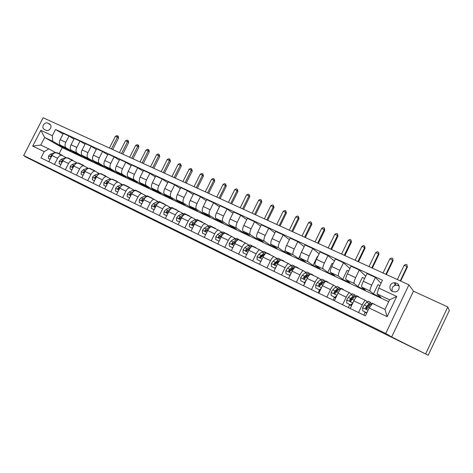 <?xml version="1.0" encoding="UTF-8"?>
<svg xmlns="http://www.w3.org/2000/svg" width="473" height="473" viewBox="0 0 473 473"><rect width="100%" height="100%" fill="white"/><g stroke="black" fill="none" stroke-linecap="round" stroke-linejoin="round"><path stroke-width="0.71" d="M175.654 230.493L163.735 224.634L175.654 230.493M401.879 342.145L418.138 350.144L401.879 342.145M37.805 163.043L48.926 168.542L37.805 163.043M396.551 283.144L394.092 282.724C389.474 282.913 388.274 289.724 392.56 291.48L394.801 291.93C399.573 291.977 400.968 284.917 396.551 283.144M399.029 285.816L396.096 285.113C392.691 285.94 391.425 288.022 392.306 291.356M224.344 254.515L208.617 246.705L224.344 254.515M391.662 336.942L428.177 355.253L449.35 310.471L447.801 306.959L413.467 291.191L408.926 284.835L385.702 333.489L391.662 336.942L413.467 291.191M25.004 156.22L24.844 156.533L45.763 166.821L23.65 155.528L385.702 333.489M24.844 156.533L70.276 179.101M428.177 355.253L70.258 179.143M191.098 238.09L177.345 231.327L191.098 238.09M193.41 239.214L214.405 249.785L193.41 239.214M44.35 129.431L46.224 130.3C49.032 131.813 52.562 126.717 50.25 124.494L47.619 123.086C44.769 121.579 41.263 126.782 43.67 128.952L44.35 129.431M408.926 284.835L43.126 117.747L23.65 155.528M388.676 301.703L62.247 147.611L44.663 137.483L40.773 145.034L48.855 148.894L44.196 151.62L40.974 157.881L365.398 315.875L369.171 308.018L372.47 303.453L384.981 309.431L389.575 299.835L377.034 293.934L381.013 297.523L373.463 293.958L377.927 284.657L379.925 285.591M44.196 151.62L32.714 146.098L40.838 130.329L52.367 135.716L52.757 141.291L65.765 148.806L70.814 151.194L60.503 145.217C59.143 144.111 59.024 142.261 60.154 139.671L63.352 133.451L69.005 136.058L65.8 142.308C64.665 144.904 64.766 146.754 66.114 147.86L76.33 153.796L81.462 156.214L71.334 150.319C70.004 149.22 69.909 147.369 71.045 144.762L74.261 138.483L80.002 141.131L76.78 147.44C75.633 150.053 75.721 151.91 77.04 153.004L87.067 158.857L92.276 161.317L82.343 155.505C81.037 154.411 80.96 152.554 82.113 149.929L85.347 143.597L91.177 146.287L87.937 152.649C86.778 155.286 86.843 157.148 88.132 158.23L97.964 164.001L103.256 166.496L93.524 160.767C92.247 159.691 92.194 157.828 93.352 155.179L96.604 148.794L102.535 151.531L99.271 157.941C98.106 160.601 98.148 162.464 99.407 163.54L109.032 169.222L114.413 171.758L104.882 166.118C103.64 165.047 103.605 163.179 104.775 160.513L108.051 154.074L114.076 156.853L110.794 163.321C109.612 165.999 109.635 167.874 110.865 168.938L120.278 174.525L125.741 177.103L116.429 171.557C115.217 170.499 115.205 168.625 116.388 165.934L119.681 159.442L125.806 162.269L122.501 168.79C121.313 171.492 121.313 173.366 122.507 174.419L131.701 179.911L137.247 182.531L128.165 177.079C126.983 176.033 126.995 174.159 128.189 171.445L131.5 164.9L137.726 167.767L134.403 174.348C133.203 177.068 133.179 178.954 134.344 179.988L143.307 185.386L148.942 188.047L140.091 182.696C138.95 181.662 138.979 179.781 140.185 177.05L143.52 170.44L149.846 173.36L146.5 180C145.288 182.744 145.246 184.63 146.37 185.658L155.097 190.95L160.826 193.652L152.217 188.408C151.106 187.385 151.165 185.499 152.383 182.744L155.735 176.08L162.174 179.048L158.804 185.747C157.58 188.508 157.515 190.4 158.603 191.417L167.081 196.602L172.905 199.352L164.545 194.214C163.475 193.209 163.552 191.317 164.787 188.538L168.163 181.815L174.703 184.831L171.315 191.589C170.079 194.379 169.984 196.271 171.043 197.271L179.261 202.349L185.18 205.14L177.085 200.12C176.051 199.127 176.157 197.229 177.399 194.427L180.798 187.645L187.45 190.714L184.044 197.531C182.791 200.345 182.673 202.243 183.69 203.23L191.642 208.191L197.661 211.029L189.839 206.122C188.839 205.146 188.969 203.242 190.229 200.422L193.646 193.575L200.416 196.697L196.987 203.579C195.721 206.411 195.58 208.315 196.555 209.285L204.235 214.127L210.349 217.012L202.805 212.229C201.853 211.265 202.012 209.362 203.278 206.518L206.719 199.606L213.607 202.781L210.154 209.728C208.877 212.584 208.705 214.494 209.64 215.452L217.03 220.164L223.25 223.102L216.001 218.443C215.091 217.497 215.274 215.587 216.557 212.72L220.022 205.743L227.028 208.977L223.558 215.984C222.269 218.869 222.068 220.779 222.954 221.719L230.049 226.307L236.376 229.293L229.429 224.77C228.56 223.835 228.772 221.92 230.073 219.029L233.556 211.987L240.692 215.28L237.192 222.351C235.891 225.26 235.66 227.176 236.5 228.098L243.288 232.55L249.72 235.589L243.087 231.202C242.271 230.286 242.513 228.37 243.826 225.45L247.332 218.343L254.592 221.695L251.074 228.837C249.756 231.764 249.496 233.686 250.288 234.59L256.756 238.906L263.301 241.993L256.993 237.753C256.224 236.855 256.496 234.933 257.82 231.989L261.356 224.817L268.747 228.228L265.199 235.436C263.869 238.392 263.579 240.314 264.324 241.2L270.455 245.369L277.113 248.508L271.153 244.417C270.426 243.536 270.739 241.614 272.076 238.646L275.629 231.403L283.156 234.874L279.59 242.152C278.242 245.138 277.917 247.06 278.615 247.929L284.397 251.943L291.173 255.142L285.562 251.204C284.894 250.341 285.231 248.414 286.585 245.422L290.162 238.108L297.824 241.644L294.236 248.993C292.876 252.003 292.521 253.93 293.159 254.781L298.581 258.636L305.481 261.888L300.237 258.116C299.622 257.277 300 255.343 301.366 252.322L304.967 244.943L312.771 248.544L309.159 255.964C307.781 258.997 307.391 260.93 307.976 261.758L313.025 265.448L320.05 268.765L315.184 265.152C314.622 264.336 315.036 262.403 316.419 259.352L320.044 251.896L327.996 255.568L324.36 263.059C322.964 266.122 322.539 268.061 323.065 268.865L327.724 272.383L334.878 275.759L330.408 272.324C329.906 271.526 330.355 269.592 331.756 266.518L335.404 258.985L343.504 262.722L339.845 270.296C338.437 273.382 337.97 275.321 338.437 276.102L342.694 279.442L349.979 282.878L345.923 279.626C345.479 278.857 345.964 276.918 347.383 273.814L351.055 266.204L359.309 270.018L355.625 277.663C354.2 280.779 353.692 282.718 354.106 283.481L357.937 286.632L365.351 290.132L361.727 287.07C361.348 286.325 361.875 284.379 363.305 281.252L367.001 273.565L375.42 277.45L371.707 285.172C370.264 288.323 369.72 290.262 370.063 290.996L373.463 293.958M63.051 134.03L55.572 129.478L52.367 135.716M55.572 129.478L382.491 280.241L378.743 288.057L396.752 296.47L387.109 316.65L369.171 308.018M425.7 353.686L447.801 306.959M62.247 147.611L59.143 153.672M52.757 141.291L44.663 137.483L40.838 130.329M55.442 152.548L48.855 148.894M66.114 157.657L61.969 155.369C60.39 155.026 58.942 155.989 57.629 158.254L54.454 164.444M76.957 162.836L72.872 160.578C71.317 160.246 69.88 161.228 68.555 163.516L65.363 169.76M87.966 168.104L83.946 165.869C82.42 165.556 80.989 166.555 79.665 168.861L76.449 175.158M99.153 173.449L95.203 171.244C93.701 170.948 92.282 171.965 90.952 174.295L87.718 180.645M110.522 178.883L106.638 176.713C105.16 176.429 103.753 177.464 102.416 179.817L99.164 186.22M122.069 184.405L118.262 182.265C116.813 181.999 115.418 183.051 114.076 185.428L110.8 191.884M133.812 190.022L130.081 187.911C128.656 187.663 127.272 188.733 125.924 191.127L122.631 197.649M145.743 195.721L142.089 193.646C140.694 193.416 139.322 194.509 137.974 196.928L134.657 203.502M157.87 201.522L154.299 199.482C152.939 199.269 151.579 200.386 150.219 202.822L146.884 209.462M170.197 207.422L166.715 205.412C165.384 205.223 164.042 206.358 162.677 208.824L159.324 215.517M182.738 213.418L179.344 211.449C178.049 211.271 176.713 212.43 175.347 214.919L171.971 221.677M195.491 219.513L192.186 217.58C190.926 217.432 189.608 218.609 188.236 221.128L184.837 227.945M208.457 225.716L205.252 223.824C204.029 223.694 202.728 224.9 201.35 227.436L197.927 234.318M221.654 232.024L218.55 230.174C217.361 230.067 216.072 231.297 214.695 233.857L211.248 240.804M235.075 238.445L232.077 236.642C230.925 236.553 229.659 237.807 228.27 240.396L224.805 247.409M248.733 244.979L245.842 243.217C244.736 243.152 243.483 244.435 242.093 247.048L238.605 254.125M262.633 251.624L259.86 249.915C258.79 249.874 257.56 251.181 256.165 253.824L252.653 260.966M276.782 258.394L274.127 256.733C273.104 256.715 271.892 258.045 270.491 260.718L266.955 267.931M291.191 265.288L288.654 263.668C287.679 263.686 286.484 265.04 285.083 267.742L281.524 275.026M305.854 272.306L303.447 270.739C302.519 270.781 301.348 272.164 299.941 274.896L296.358 282.251M320.789 279.454L318.518 277.941C317.637 278.006 316.49 279.425 315.077 282.18L311.471 289.612M336.001 286.739L333.873 285.272C333.045 285.373 331.922 286.815 330.503 289.606L326.873 297.109M351.498 294.159L349.512 292.746C348.743 292.876 347.643 294.348 346.218 297.174L342.564 304.754M367.285 301.721L365.458 300.367C364.736 300.526 363.666 302.028 362.235 304.884L358.558 312.541M65.765 148.806L65.978 148.392M73.948 139.092L69.005 136.058M85.022 144.23L80.002 141.131M96.267 149.456L91.177 146.287M107.702 154.766L102.535 151.531M119.314 160.164L114.076 156.853M131.122 165.656L125.806 162.269M143.118 171.238L137.726 167.767M155.315 176.914L149.846 173.36M167.72 182.696L162.174 179.048M180.331 188.573L174.703 184.831M193.155 194.557L187.45 190.714M206.198 200.647L200.416 196.697M219.472 206.855L213.607 202.781M232.97 213.175L227.028 208.977M246.705 219.614L240.692 215.28M260.682 226.177L254.592 221.695M274.908 232.87L268.747 228.228M289.387 239.699L283.156 234.874M304.121 246.675L297.824 241.644M319.121 253.8L312.771 248.544M334.387 261.084L327.996 255.568M349.919 268.552L343.504 262.722M365.73 276.208L359.309 270.018M381.037 283.28L375.42 277.45M62.022 155.386L56.364 152.69C54.773 152.341 53.325 153.293 52.012 155.552L48.849 161.713M76.33 153.796L76.555 153.358M72.925 160.595L67.178 157.858C65.611 157.521 64.168 158.49 62.85 160.767L59.669 166.987M83.999 165.887L78.169 163.108C76.626 162.789 75.189 163.776 73.865 166.07L70.666 172.343M87.067 158.857L87.298 158.402M95.256 171.267L89.326 168.441C87.812 168.134 86.388 169.139 85.057 171.457L81.835 177.783M97.964 164.001L98.207 163.522M106.691 176.731L100.672 173.857C99.176 173.567 97.763 174.596 96.433 176.932L93.187 183.311M109.032 169.222L109.287 168.725M118.309 182.282L112.196 179.368C110.729 179.09 109.328 180.136 107.992 182.495L104.728 188.928M120.278 174.525L120.544 174.005M130.128 187.923L123.908 184.961C122.472 184.707 121.082 185.771 119.74 188.153L116.459 194.639M131.701 179.911L131.979 179.368M142.137 193.664L135.816 190.649C134.409 190.412 133.031 191.494 131.683 193.9L128.378 200.446M143.307 185.386L143.597 184.813M154.346 199.494L147.925 196.437C146.547 196.212 145.181 197.318 143.827 199.748L140.499 206.352M155.097 190.95L155.404 190.347M166.762 205.43L160.235 202.314C158.887 202.113 157.533 203.236 156.173 205.69L152.826 212.353M167.081 196.602L167.401 195.97M179.385 211.461L172.751 208.297C171.439 208.114 170.097 209.261 168.731 211.738L165.367 218.461M179.261 202.349L179.598 201.681M192.227 217.598L185.481 214.375C184.204 214.216 182.88 215.386 181.508 217.887L178.12 224.669M191.642 208.191L191.997 207.481M205.294 223.841L198.429 220.566C197.188 220.424 195.875 221.612 194.504 224.143L191.092 230.99M204.235 214.127L204.608 213.376M218.585 230.191L211.608 226.863C210.396 226.738 209.107 227.956 207.724 230.505L204.295 237.416M217.03 220.164L217.432 219.366M232.113 236.654L225.012 233.266C223.841 233.165 222.564 234.407 221.181 236.985L217.728 243.956M230.049 226.307L230.475 225.45M245.877 243.228L238.652 239.781C237.523 239.705 236.264 240.97 234.874 243.577L231.398 250.619M243.288 232.55L243.743 231.634M259.89 249.921L252.541 246.415C251.453 246.368 250.211 247.657 248.816 250.288L245.316 257.395M256.756 238.906L257.241 237.913M274.157 256.738L266.677 253.167C265.631 253.144 264.407 254.462 263.006 257.117L259.488 264.295M270.455 245.369L270.994 244.263M288.684 263.68L281.068 260.044C280.063 260.044 278.863 261.386 277.462 264.076L273.914 271.319M284.397 251.943L285.213 250.27M303.477 270.745L295.72 267.05C294.768 267.074 293.585 268.445 292.178 271.159L288.607 278.479M298.581 258.636L300.243 255.237M304.393 283.203L304.577 282.83M318.548 277.947L310.649 274.18C309.744 274.234 308.585 275.629 307.172 278.378L303.577 285.769M313.025 265.448L317.371 256.502L317.726 256.668M319.115 290.351L319.299 289.772M333.897 285.278L325.85 281.441C324.998 281.524 323.863 282.955 322.444 285.727L318.826 293.195M327.724 272.383L332.105 263.355L333.069 263.804M333.95 297.541L334.21 297.003M349.535 292.752L341.34 288.843C340.542 288.956 339.431 290.416 338.006 293.219L334.364 300.763M342.694 279.442L347.099 270.325L348.702 271.07M349.31 305.02L349.399 304.364M365.475 300.367L357.127 296.388C356.382 296.53 355.294 298.02 353.869 300.858L350.203 308.473M357.937 286.632L362.371 277.426L364.636 278.479M364.831 312.558L364.866 311.867M366.22 309.046L366.64 308.177M377.034 293.934L378.743 288.057M40.773 145.034L32.714 146.098M396.752 296.47L389.575 299.835M387.109 316.65L384.981 309.431M179.651 232.468L190.654 238.061L179.657 232.45M201.031 243.016L195.562 240.325L201.055 242.974M60.26 154.553L61.389 154.76L62.856 155.836M50.114 159.247L48.382 158.402L48.583 155.942L50.469 154.133L54.395 152.791L57.694 152.992M48.382 158.402L50.097 159.277M58.646 153.778L60.319 154.245M59.521 153.908L57.623 153.293M52.462 154.783L50.676 156.001L50.694 156.752L51.386 156.764M111.415 148.942L117.393 137.182L115.388 136.289L109.417 148.031M115.388 136.289L116.949 135.609L117.753 135.97L118.226 136.295L118.575 138.004L112.716 149.533M118.575 138.004L117.393 137.182L117.753 135.97M70.997 159.679L72.109 159.874L73.522 160.921M60.946 164.492L59.113 163.605L59.308 161.122L61.188 159.289L65.085 157.905L68.337 158.077M59.113 163.605L60.928 164.527M69.354 158.898L71.003 159.348M70.205 159.011L68.319 158.402M63.382 159.886L61.425 161.181L61.449 161.943L62.288 161.867M61.425 161.181L62.448 161.565M121.502 153.548L127.509 141.699L125.475 140.794L119.474 152.619M125.475 140.794L127.042 140.109L127.858 140.469L128.319 140.794L128.668 142.509L122.773 154.133M128.668 142.509L127.509 141.699L127.858 140.469M81.9 164.894L82.994 165.077L84.36 166.076M71.949 169.831L70.022 168.891L70.205 166.384L72.079 164.527L75.94 163.102L79.151 163.238M70.022 168.891L71.931 169.86M80.233 164.096L81.853 164.533M81.049 164.196L79.18 163.593M74.486 165.053L72.351 166.449L72.369 167.211L73.421 166.945M72.351 166.449L73.534 166.721M131.725 158.219L137.767 146.287L135.704 145.365L129.667 157.278M135.704 145.365L137.276 144.667L138.104 145.04L138.554 145.359L138.902 147.085L132.978 158.792M138.902 147.085L137.767 146.287L138.104 145.04M92.98 170.185L94.056 170.357L95.363 171.315M83.13 175.246L81.096 174.265L81.273 171.729L83.142 169.848L86.961 168.376L90.13 168.483M81.096 174.265L83.112 175.282M91.283 169.375L92.879 169.795M92.069 169.458L90.213 168.861M85.779 170.298L83.449 171.8L83.467 172.562L84.773 172.018M83.449 171.8L84.3 172.267L84.785 171.989M142.101 162.954L148.173 150.934L146.08 149.994L140.014 162.003M146.08 149.994L147.659 149.297L148.492 149.669L148.936 149.988L149.279 151.721L143.325 163.516M149.279 151.721L148.173 150.934L148.492 149.669M104.231 175.56L105.29 175.72L106.579 176.683M94.488 180.757L92.353 179.716L92.525 177.162L94.381 175.252L98.165 173.733L101.281 173.81M92.353 179.716L94.47 180.787M102.511 174.738L104.078 175.14M103.256 174.809L101.423 174.218M97.261 175.613L94.724 177.239L94.736 178.002L96.273 177.245M94.724 177.239L95.558 177.694L96.149 177.369M152.619 167.761L158.727 155.647L156.604 154.701L150.503 166.798M156.604 154.701L158.183 153.991L159.034 154.369L159.809 156.427L153.82 168.311M159.809 156.427L158.727 155.647L159.034 154.369M115.666 181.023L116.701 181.171L117.966 182.123M106.035 186.35L103.794 185.262L103.954 182.679L105.804 180.745L109.547 179.178L112.615 179.22M103.794 185.262L106.017 186.386M113.916 180.183L115.453 180.574M114.632 180.248L112.811 179.657M108.95 180.999L106.183 182.761L106.194 183.524L107.294 183.299L107.945 182.59M106.183 182.761L106.999 183.211L107.684 182.838M163.297 172.639L169.435 160.43L167.282 159.466L161.151 171.658M167.282 159.466L168.867 158.751L169.73 159.135L170.487 161.198L164.468 173.171M170.487 161.198L169.435 160.43L169.73 159.135M127.284 186.575L128.301 186.711L129.531 187.645M117.771 192.038L115.418 190.897L115.572 188.289L117.416 186.327L121.112 184.712L124.127 184.718M115.418 190.897L117.753 192.073M125.505 185.723L127.012 186.096M126.185 185.771L124.381 185.185M120.857 186.457L117.83 188.378L117.83 189.135L118.96 188.922L119.793 188.047M117.83 188.378L118.628 188.822L119.415 188.39M174.129 177.588L180.302 165.284L178.114 164.308L171.947 176.589M178.114 164.308L179.705 163.581L180.58 163.971L181.325 166.041L175.27 178.108M181.325 166.041L180.302 165.284L180.58 163.971M139.092 192.215L140.091 192.34L141.285 193.262M129.703 197.826L127.231 196.626L127.379 193.989L129.212 192.003L132.866 190.341L135.828 190.306M127.231 196.626L129.685 197.856M137.282 191.352L138.76 191.707M137.921 191.388L136.141 190.808M132.984 191.973L131.021 192.872L129.667 194.09L129.661 194.835L130.814 194.639L131.831 193.617M129.667 194.09L130.447 194.515L131.346 194.019M185.114 182.608L191.323 170.209L189.105 169.216L182.903 181.597M189.105 169.216L190.702 168.483L191.589 168.879L192.316 170.954L186.232 183.116M192.316 170.954L191.323 170.209L191.589 168.879M151.094 197.951L152.07 198.063L153.228 198.967M141.835 203.703L139.245 202.45L139.381 199.789L141.208 197.767L144.809 196.059L147.718 195.982M139.245 202.45L141.817 203.739M149.255 197.07L150.698 197.407M149.858 197.093L148.096 196.52M145.359 197.548L143.047 198.654L141.705 199.89L141.687 200.623L142.87 200.451L144.07 199.293M141.705 199.89L142.462 200.31L143.49 199.73M196.271 187.698L202.509 175.205L200.262 174.2L194.025 186.675M200.262 174.2L201.859 173.455L202.757 173.857L203.473 175.938L197.353 188.195M203.473 175.938L202.509 175.205L202.757 173.857M163.297 203.78L164.249 203.881L165.373 204.774M154.168 209.681L151.461 208.368L151.585 205.678L153.4 203.632L156.953 201.87L159.809 201.758M151.461 208.368L154.151 209.716M161.429 202.887L162.836 203.201M161.985 202.893L160.252 202.326M158.023 203.159L155.274 204.531L153.938 205.79L153.908 206.5L155.126 206.364L156.51 205.081M153.938 205.79L154.677 206.204L155.859 205.524M207.588 192.872L213.867 180.278L211.579 179.255L205.312 191.831M211.579 179.255L213.181 178.504L214.098 178.912L214.795 180.999L208.64 193.351M214.795 180.999L213.867 180.278L214.098 178.912M175.702 209.705L176.636 209.793L177.718 210.668M166.715 215.765L163.883 214.393L163.995 211.673L165.804 209.598L169.304 207.777L172.095 207.623M163.883 214.393L166.697 215.8M173.804 208.8L175.176 209.096M174.318 208.794L172.468 208.244M171.137 208.717L167.708 210.509L166.384 211.792L166.33 212.466L167.59 212.371L169.163 210.958M166.384 211.792L167.099 212.194L168.477 211.384M219.082 198.122L225.39 185.422L223.073 184.387L216.77 197.064M223.073 184.387L224.675 183.625L225.603 184.038L226.289 186.137L220.099 198.583M226.289 186.137L225.39 185.422L225.603 184.038M188.313 215.729L189.224 215.806L190.27 216.669M179.474 221.949L176.512 220.513L176.618 217.769L178.416 215.658L181.863 213.784L184.588 213.589M176.512 220.513L179.462 221.985M186.386 214.807L187.722 215.085M186.853 214.795L186.084 214.304L183.79 214.707L180.349 216.593L179.036 217.893L178.965 218.526L180.266 218.485L182.052 216.918M178.965 218.526L179.598 218.881L179.728 218.284L181.449 217.255M230.741 203.449L237.085 190.649L234.732 189.596L228.394 202.373M234.732 189.596L236.346 188.828L237.286 189.247L237.954 191.346L231.735 203.898M237.954 191.346L237.085 190.649L237.286 189.247M201.143 221.861L202.03 221.92L203.035 222.765M192.458 228.246L189.36 226.744L189.46 223.966L191.24 221.831L194.634 219.898L197.294 219.655M189.36 226.744L192.44 228.282M199.18 220.926L200.481 221.175M199.6 220.903L198.837 220.394L196.591 220.838L193.209 222.777L191.908 224.096L191.813 224.657L193.155 224.699L195.178 222.96M191.813 224.657L192.428 225.012L192.925 224.196L195.243 222.866M242.584 208.853L248.964 195.952L246.575 194.888L240.201 207.765M246.575 194.888L248.189 194.107L249.147 194.533L249.797 196.638L243.542 209.291M249.797 196.638L248.964 195.952L249.147 194.533M214.198 228.098L215.055 228.14L216.019 228.967M205.666 234.649L202.432 233.077L202.521 230.274L204.289 228.104L207.617 226.112L210.219 225.828M202.432 233.077L205.649 234.685M212.2 227.141L213.453 227.377M212.566 227.111L211.803 226.585L209.616 227.07L206.293 229.068L205.004 230.41L204.892 230.871L206.275 231.025L208.563 229.074M204.892 230.871L205.489 231.214L208.717 228.849M254.61 214.346L261.025 201.344L258.601 200.256L252.192 213.246M258.601 200.256L260.215 199.47L261.185 199.902L261.817 202.012L255.526 214.766M261.817 202.012L261.025 201.344L261.185 199.902M227.472 234.442L228.305 234.466L229.222 235.276M219.105 241.171L215.729 239.527L215.806 236.689L217.562 234.49L220.832 232.438L223.362 232.107M218.958 241.088L219.271 240.834M215.729 239.527L219.094 241.2M225.438 233.467L226.656 233.68M225.757 233.431L225 232.887L222.866 233.408L219.602 235.465L218.219 237.15C218.449 237.978 218.916 238.085 219.62 237.458L222.209 235.252M218.219 237.15L218.798 237.487L222.505 234.856M266.819 219.927L273.276 206.813L270.81 205.714L264.366 218.804M270.81 205.714L272.43 204.91L273.418 205.353L274.027 207.47L267.706 220.329M274.027 207.47L273.276 206.813L273.418 205.353M240.982 240.893L241.786 240.905L242.661 241.697M229.269 246.084L232.775 247.828L229.269 246.084L229.328 243.223L231.072 240.982L234.277 238.871L236.731 238.487M232.55 247.675L233.047 247.278M238.912 239.906L240.083 240.089M239.172 239.864L238.422 239.297L236.346 239.858L233.148 241.981L231.823 243.506C231.9 244.488 232.361 244.659 233.207 244.009L236.157 241.478M231.823 243.506L232.397 243.843L236.571 240.976M279.224 225.591L285.71 212.371L283.209 211.254L276.729 224.45M283.209 211.254L284.835 210.438L285.834 210.887L286.431 213.01L280.069 225.976M286.431 213.01L285.71 212.371L285.834 210.887M254.722 247.462L255.503 247.456L256.331 248.224M246.705 254.569L243.039 252.765L243.092 249.868L244.825 247.592L247.958 245.416L250.335 244.984M250.187 247.568L250.235 247.87M246.386 254.385L247.066 253.835M243.039 252.765L246.699 254.58M252.635 246.451L253.747 246.616M252.819 246.415L252.079 245.818L250.063 246.421L246.936 248.609L245.688 250.028C245.593 251.068 246.019 251.305 246.977 250.749L250.442 247.728M245.688 250.028L246.256 250.365L250.785 247.344M291.823 231.344L298.345 218.012L295.802 216.876L289.287 230.185M295.802 216.876L297.434 216.055L298.451 216.51L299.025 218.638L292.627 231.711M299.025 218.638L298.345 218.012L298.451 216.51M268.717 254.143L269.462 254.119L270.237 254.87M257.064 259.559L260.877 261.457L257.064 259.559L257.105 256.632L258.82 254.326L261.888 252.079L264.182 251.601M263.999 254.314L264.04 254.746M260.469 261.208L261.344 260.511M266.476 253.15L267.653 253.256M266.707 253.09L265.98 252.458L264.023 253.102L259.742 256.804C259.582 257.738 259.967 258.033 260.901 257.69L262.326 256.011L265.258 253.841M259.742 256.804L260.274 257.123L263.656 254.545L265.081 253.971M304.618 237.192L311.181 223.747L308.597 222.594L302.046 236.015M308.597 222.594L310.229 221.76L311.264 222.221L311.813 224.356L305.381 237.541M311.813 224.356L311.181 223.747L311.264 222.221M282.955 260.948L283.676 260.907L284.397 261.64M271.342 266.482L275.262 268.428L271.342 266.482L271.366 263.52L273.063 261.173L276.061 258.861L278.278 258.329M278.053 261.202L278.059 261.782M274.807 268.161L275.877 267.31M280.838 259.89L280.128 259.21L278.236 259.908L274.044 263.698C273.849 264.543 274.198 264.88 275.079 264.703L279.614 260.564L281.807 260.014M274.044 263.698L274.547 264.005L277.846 261.356L279.366 260.759M317.625 243.128L324.224 229.571L321.599 228.4L315.006 241.934M321.599 228.4L323.23 227.554L324.283 228.021L324.815 230.168L318.347 243.459M324.815 230.168L324.224 229.571L324.283 228.021M297.458 267.878L298.138 267.813L298.812 268.522M285.875 273.524L289.837 275.493L285.875 273.524L285.887 270.532L287.572 268.15L290.493 265.767L292.621 265.176M292.338 268.25L292.296 269.001M289.405 275.239L290.676 274.234M290.209 275.197L289.837 275.493M295.217 266.819L294.525 266.086L292.71 266.831L289.801 269.226L288.607 270.722L289.541 271.798L294.111 267.499L296.216 266.896M288.607 270.722L289.08 271.011L292.302 268.286L293.887 267.683M330.834 249.165L337.474 235.489L334.807 234.301L328.173 247.953M334.807 234.301L336.445 233.443L337.509 233.922L338.018 236.068L331.514 249.478M338.018 236.068L337.474 235.489L337.509 233.922M312.221 274.931L312.872 274.848L313.487 275.534M300.68 280.702L304.677 282.688L300.68 280.702L300.68 277.675L302.342 275.256L305.186 272.803L307.225 272.152M304.636 282.671L303.837 285.237M306.859 275.475L306.74 276.433M304.275 282.446L305.753 281.287M305.322 282.18L304.677 282.688M309.856 273.891L309.194 273.092L307.444 273.879L304.612 276.344L303.441 277.876L304.293 278.993L308.869 274.565L310.891 273.902M303.441 277.876L303.885 278.154L307.012 275.339L308.656 274.754M344.261 255.296L350.936 241.502L348.229 240.296L341.559 254.066M348.229 240.296L349.872 239.427L350.954 239.912L351.439 242.064L344.894 255.586M351.439 242.064L350.936 241.502L350.954 239.912M327.257 282.115L327.872 282.009L328.428 282.677M315.763 288.016L319.795 290.014L315.763 288.016L315.745 284.947L317.395 282.493L320.15 279.963L322.095 279.253M319.34 289.795L318.418 292.994M321.616 282.884L321.386 284.107M319.423 289.789L321.114 288.471M320.718 289.299L319.795 290.014M324.75 281.116L324.123 280.223L322.45 281.063L319.707 283.605L318.548 285.16L319.346 286.307L323.904 281.76L325.826 281.033M318.548 285.16L318.962 285.42L322.001 282.529L323.668 281.979M357.913 261.534L364.624 247.616L361.869 246.386L355.164 260.28M361.869 246.386L363.512 245.511L364.618 246.001L365.079 248.159L358.499 261.8M365.079 248.159L364.624 247.616L364.618 246.001M342.57 289.429L343.15 289.305L343.652 289.949M331.13 295.459L335.197 297.482L331.13 295.459L331.1 292.361L332.72 289.866L335.392 287.259L337.243 286.484M334.305 297.05L333.335 300.26M336.605 290.505L336.179 292.166M334.86 297.269L336.764 295.791M336.398 296.547L335.197 297.482M339.904 288.5L339.336 287.483L337.734 288.376L335.079 290.996L333.944 292.58L334.701 293.757L339.218 289.086L341.045 288.299M333.944 292.58L334.316 292.828L337.267 289.848L338.597 289.104L338.934 289.37M371.784 267.872L378.536 253.835L375.739 252.582L368.993 266.595M375.739 252.582L377.383 251.695L378.506 252.192L378.944 254.356L372.322 268.114M378.944 254.356L378.536 253.835L378.506 252.192M358.173 296.884L358.711 296.737L359.155 297.351M346.786 303.051L350.889 305.091L346.786 303.051L346.739 299.912L348.341 297.375L350.925 294.685L352.675 293.851M349.547 304.441L348.53 307.657M351.806 298.374L350.617 301.863M350.588 304.896L352.716 303.252M352.385 303.938L350.889 305.091M355.318 296.074L354.827 294.88L353.307 295.832L350.741 298.528L349.63 300.142L350.357 301.336L354.821 296.553L356.541 295.702M349.63 300.142L349.967 300.373L352.817 297.304L354.082 296.512L354.443 296.949M385.891 274.31L392.685 260.15L389.835 258.879L383.047 273.016M389.835 258.879L391.484 257.98L392.625 258.483L393.033 260.653L386.376 274.535M393.033 260.653L392.625 258.483M374.332 304.346L374.888 304.612M362.738 310.785L366.859 312.83L362.738 310.785L362.679 307.61L364.257 305.032L366.746 302.259L368.39 301.36M365.073 311.967L364.003 315.195M367.202 306.557L366.297 309.058L367.166 308.597L370.72 304.157L372.334 303.246M366.616 312.665L367.131 312.269M370.992 303.867L370.613 302.418L369.177 303.424L365.611 307.852L366.321 309.058M365.611 307.852L365.919 308.065L369.862 304.068L370.199 304.748M398.183 285.142L398.414 284.663M400.235 280.861L407.064 266.577L404.167 265.282L397.344 279.543M391.833 291.061L392.052 290.599M394.464 285.562L395.759 282.86M404.167 265.282L405.822 264.366L406.981 264.886L407.365 267.056L400.666 281.063M398.721 285.142L398.526 285.544M407.365 267.056L406.981 264.886M370.063 290.996L361.727 287.07M354.106 283.481L345.923 279.626M338.437 276.102L330.408 272.324M323.065 268.865L315.184 265.152M307.976 261.758L300.237 258.116M293.159 254.781L285.562 251.204M278.615 247.929L271.153 244.417M264.324 241.2L256.993 237.753M250.288 234.59L243.087 231.202M236.5 228.098L229.429 224.77M222.954 221.719L216.001 218.443M209.64 215.452L202.805 212.229M196.555 209.285L189.839 206.122M183.69 203.23L177.085 200.12M171.043 197.271L164.545 194.214M158.603 191.417L152.217 188.408M146.37 185.658L140.091 182.696M134.344 179.988L128.165 177.079M122.507 174.419L116.429 171.557M110.865 168.938L104.882 166.118M99.407 163.54L93.524 160.767M88.132 158.23L82.343 155.505M77.04 153.004L71.334 150.319M66.114 147.86L60.503 145.217M57.629 158.254L52.012 155.552M65.8 142.308L60.154 139.671M76.78 147.44L71.045 144.762M68.555 163.516L62.85 160.767M87.937 152.649L82.113 149.929M79.665 168.861L73.865 166.07M99.271 157.941L93.352 155.179M90.952 174.295L85.057 171.457M110.794 163.321L104.775 160.513M102.416 179.817L96.433 176.932M122.501 168.79L116.388 165.934M114.076 185.428L107.992 182.495M134.403 174.348L128.189 171.445M125.924 191.127L119.74 188.153M146.5 180L140.185 177.05M137.974 196.928L131.683 193.9M158.804 185.747L152.383 182.744M150.219 202.822L143.827 199.748M171.315 191.589L164.787 188.538M162.677 208.824L156.173 205.69M184.044 197.531L177.399 194.427M175.347 214.919L168.731 211.738M196.987 203.579L190.229 200.422M188.236 221.128L181.508 217.887M210.154 209.728L203.278 206.518M201.35 227.436L194.504 224.143M223.558 215.984L216.557 212.72M214.695 233.857L207.724 230.505M237.192 222.351L230.073 219.029M228.27 240.396L221.181 236.985M251.074 228.837L243.826 225.45M242.093 247.048L234.874 243.577M265.199 235.436L257.82 231.989M256.165 253.824L248.816 250.288M279.59 242.152L272.076 238.646M270.491 260.718L263.006 257.117M294.236 248.993L286.585 245.422M285.083 267.742L277.462 264.076M309.159 255.964L301.366 252.322M299.941 274.896L292.178 271.159M324.36 263.059L316.419 259.352M315.077 282.18L307.172 278.378M339.845 270.296L331.756 266.518M330.503 289.606L322.444 285.727M355.625 277.663L347.383 273.814M346.218 297.174L338.006 293.219M371.707 285.172L363.305 281.252M362.235 304.884L353.869 300.858M50.54 124.878L47.619 123.086M49.978 124.245L49.494 123.95M48.577 156.007L51.143 157.243M50.469 154.133L52.083 154.913M51.539 156.468L50.676 156.001M59.302 161.187L61.981 162.476M65.085 157.905L65.386 158.053M61.188 159.289L62.832 160.081M70.199 166.449L72.99 167.791M75.94 163.102L76.395 163.321M72.079 164.527L73.747 165.331M81.273 171.794L84.17 173.195M86.961 168.376L87.582 168.672M83.142 169.848L84.838 170.664M92.519 177.227L95.54 178.682M98.165 173.733L98.946 174.111M94.381 175.252L96.108 176.08M103.948 182.744L107.093 184.263M109.547 179.178L110.499 179.639M105.804 180.745L107.56 181.585M115.566 188.355L118.835 189.933M121.112 184.712L122.235 185.256M117.416 186.327L119.196 187.184M127.373 194.06L130.773 195.698M132.866 190.341L134.172 190.968M129.212 192.003L131.021 192.872M139.381 199.854L142.911 201.563M144.809 196.059L146.305 196.774M141.208 197.767L143.047 198.654M151.585 205.749L155.256 207.523M156.953 201.87L158.644 202.675M153.4 203.632L155.274 204.531M163.995 211.738L167.809 213.583M169.304 207.777L171.191 208.682M165.804 209.598L167.708 210.509M176.618 217.834L180.574 219.75M181.863 213.784L183.79 214.707M178.416 215.658L180.349 216.593M179.728 218.284L179.036 217.893M189.454 224.036L193.563 226.023M194.634 219.898L196.591 220.838M194.456 223.374L194.817 223.552M191.24 221.831L193.209 222.777M192.576 224.48L191.908 224.096M202.515 230.345L206.784 232.403M207.617 226.112L209.616 227.07M207.558 229.677L208.043 229.908M204.289 228.104L206.293 229.068M205.649 230.783L205.004 230.41M215.806 236.76L220.235 238.9M220.832 232.438L222.866 233.408M220.891 236.086L221.5 236.382M217.562 234.49L219.602 235.465M218.952 237.198L218.331 236.837M229.328 243.293L233.922 245.511M234.277 238.871L236.346 239.858M234.46 242.614L235.193 242.962M231.072 240.982L233.148 241.981M232.48 243.719L231.888 243.376M243.092 249.939L247.852 252.239M247.958 245.416L250.063 246.421M248.272 249.253L249.135 249.667M244.825 247.592L246.936 248.609M257.099 256.703L262.042 259.092M261.888 252.079L264.023 253.102M262.326 256.011L263.331 256.496M258.82 254.326L260.966 255.355M271.366 263.591L276.486 266.062M276.061 258.861L278.236 259.908M276.64 262.893L277.781 263.443M273.063 261.173L275.251 262.225M285.887 270.603L291.197 273.169M294.111 267.499L294.496 267.683M290.493 265.767L292.71 266.831M291.208 269.9L292.503 270.526M287.572 268.15L289.801 269.226M300.68 277.752L306.185 280.406M308.869 274.565L309.466 274.848M304.866 283.12L304.523 282.955M305.186 272.803L307.444 273.879M306.049 277.036L307.497 277.734M302.342 275.256L304.612 276.344M315.751 285.024L321.451 287.779M323.904 281.76L324.72 282.15M320.126 290.517L319.222 290.079M320.15 279.963L322.45 281.063M321.167 284.308L322.769 285.077M317.395 282.493L319.707 283.605M331.1 292.438L337.007 295.294M339.218 289.086L340.258 289.582M335.67 298.061L334.186 297.34M335.392 287.259L337.734 288.376M336.569 291.711L338.337 292.562M332.72 289.866L335.079 290.996M346.739 299.988L352.864 302.951M354.821 296.553L356.092 297.162M351.516 305.741L349.429 304.73M350.925 294.685L353.307 295.832M352.261 299.261L354.2 300.189M348.341 297.375L350.741 298.528M362.679 307.687L368.077 310.294M370.72 304.157L371.636 304.6M366.723 313.12L364.955 312.257M366.746 302.259L369.177 303.424M368.254 306.947L369.502 307.551M364.257 305.032L366.705 306.208M396.096 285.113L394.092 282.724M61.969 155.369L56.364 152.69M72.872 160.578L67.178 157.858M83.946 165.869L78.169 163.108M95.203 171.244L89.326 168.441M106.638 176.713L100.672 173.857M118.262 182.265L112.196 179.368M130.081 187.911L123.908 184.961M142.089 193.646L135.816 190.649M154.299 199.482L147.925 196.437M166.715 205.412L160.235 202.314M179.344 211.449L172.751 208.297M192.186 217.58L185.481 214.375M205.252 223.824L198.429 220.566M218.55 230.174L211.608 226.863M232.077 236.642L225.012 233.266M245.842 243.217L238.652 239.781M259.86 249.915L252.541 246.415M274.127 256.733L266.677 253.167M288.654 263.668L281.068 260.044M303.447 270.739L295.72 267.05M318.518 277.941L310.649 274.18M333.873 285.272L325.85 281.441M349.512 292.746L341.34 288.843M365.458 300.367L357.127 296.388M44.929 129.703L43.67 128.952M61.389 154.76L59.775 153.985M58.758 153.5L57.144 152.732M72.109 159.874L70.471 159.094M69.436 158.603L67.799 157.822M82.994 165.077L81.332 164.279M80.28 163.776L78.619 162.984M94.056 170.357L92.359 169.547M91.295 169.038L89.61 168.234M105.29 175.72L103.569 174.904M102.487 174.383L100.773 173.567M116.701 181.171L114.957 180.337M113.857 179.811L112.113 178.983M128.301 186.711L126.528 185.865M125.41 185.327L123.642 184.488M118.155 189.312L117.83 189.135M140.091 192.34L138.287 191.476M137.146 190.938L135.355 190.075M130.028 195.036L129.661 194.835M152.07 198.063L150.237 197.188M149.084 196.632L147.257 195.763M142.101 200.854L141.687 200.623M164.249 203.881L162.387 202.988M161.21 202.426L159.354 201.539M154.381 206.766L153.908 206.5M176.636 209.793L174.738 208.889M173.544 208.315L171.658 207.416M166.886 212.779L166.33 212.466M189.224 215.806L187.296 214.884M186.084 214.304L184.163 213.388M202.03 221.92L200.073 220.986M198.837 220.394L196.886 219.46M215.055 228.14L213.063 227.188M211.803 226.585L209.817 225.639M228.305 234.466L226.277 233.496M225 232.887L222.978 231.924M241.786 240.905L239.722 239.917M238.422 239.297L236.364 238.315M255.503 247.456L253.404 246.451M252.079 245.818L249.986 244.819M269.462 254.119L267.328 253.096M265.98 252.458L263.851 251.441M283.676 260.907L281.494 259.866M280.128 259.21L277.958 258.175M298.138 267.813L295.927 266.754M294.525 266.086L292.32 265.034M312.872 274.848L310.613 273.772M309.194 273.092L306.947 272.016M327.872 282.009L325.572 280.915M324.123 280.223L321.835 279.129M343.15 289.305L340.808 288.187M339.336 287.483L337.001 286.372M358.711 296.737L356.329 295.601M354.827 294.88L352.456 293.751M374.575 304.31L372.145 303.152M370.613 302.418L368.195 301.266"/></g></svg>
